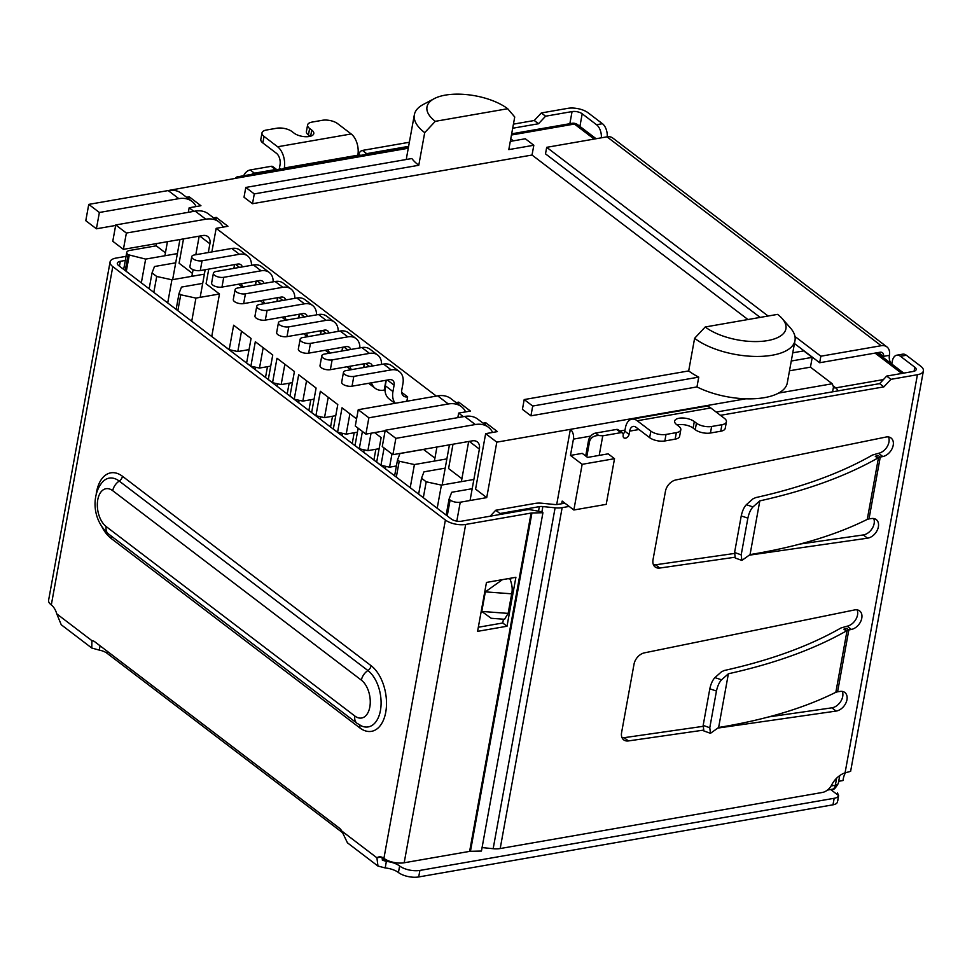 <?xml version="1.0" encoding="UTF-8"?>
<svg xmlns="http://www.w3.org/2000/svg" width="972" height="972" viewBox="0 0 972 972"><rect width="100%" height="100%" fill="white"/><g stroke="black" fill="none" stroke-linecap="round" stroke-linejoin="round"><path stroke-width="1.46" d="M391.959 453.96L389.553 467.18L380.939 465.296L376.686 462.052L381.133 437.594L374.585 432.601M356.578 418.883L342.023 407.79L337.576 432.261L346.202 434.144L357.441 432.188M337.576 432.261L333.335 429.029L337.782 404.559L320.347 391.279L315.9 415.749L324.514 417.632L335.753 415.676M315.9 415.749L311.648 412.505L316.094 388.035L298.671 374.767L294.224 399.225L302.839 401.108L314.078 399.152M294.224 399.225L289.972 395.993L294.419 371.523L276.996 358.243L272.549 382.713L281.163 384.596L292.402 382.64M272.549 382.713L268.296 379.469L272.743 355.011L255.32 341.731L250.873 366.201L259.488 368.072L270.726 366.116M250.873 366.201L246.621 362.957L251.068 338.487L233.632 325.219L229.185 349.677L237.8 351.56L249.039 349.604M561.682 503.751L562.168 501.09L573.857 509.996L606.224 504.359L614.523 458.687L582.155 464.324L573.857 509.996M582.155 464.324L570.467 455.418L573.431 439.113L590.733 436.1M556.701 504.541L570.37 429.345A7.351 4.289 80.1 0 1 573.431 439.113M235.37 178.338A7.351 4.289 80.1 0 1 237.435 176.831A7.351 4.289 80.1 0 1 239.877 177.56L408.264 148.242M614.523 458.687L608.144 453.839L587.55 457.423L582.24 453.377L570.467 455.418M141.341 282.852L145.654 259.099L177.39 253.583M165.422 252.817L156.237 245.819L156.65 243.571M145.654 259.099L128.122 254.7A7.351 3.183 -169.7 0 1 126.773 252.356A7.351 3.183 -169.7 0 1 129.762 250.436L156.237 245.819M129.191 255.502L126.299 271.395M446.16 515.087L449.052 499.195L451.701 492.269L472.185 488.709M483.06 423.16L485.733 422.699L497.421 431.604L485.648 433.658L496.801 442.151L486.729 497.615L460.242 502.22A7.351 3.183 -169.7 0 1 450.109 500.009L449.052 499.195M486.729 497.615L475.575 489.11L485.648 433.658M204.375 274.14L171.91 279.79L156.711 276.473L152.033 272.913L154.487 266.522L175.713 262.817M192.42 273.387L179.091 263.23L183.514 238.893M789.495 370.806L810.454 367.161L832.239 383.758L833.502 387.002L832.664 391.279M461.907 478.71L448.578 468.553L453.001 444.216M418.64 494.116L421.52 478.236L423.974 471.833L445.2 468.14M421.52 478.236L426.198 481.796L423.318 497.688M437.193 508.259L441.41 485.113L426.198 481.796M441.41 485.113L473.874 479.463M255.308 369.688L255.758 367.258M385.386 468.783L385.823 466.366M375.86 449.271L373.904 460.035M363.698 452.272L364.148 449.842M354.185 432.747L352.228 443.524M342.023 435.748L342.46 433.33M332.509 416.235L330.553 427.012M320.347 419.236L320.784 416.806M310.821 399.723L308.865 410.488M298.671 402.724L299.109 400.294M289.146 383.199L287.19 393.976M276.996 386.2L277.433 383.782M267.47 366.687L265.514 377.464M156.711 276.473L153.819 292.365M149.153 288.805L152.033 272.913M513.41 140.843L510.762 138.826M166.224 190.901L239.877 177.56M186.575 197.28L189.248 196.818L188.847 199.017M193.865 211.349L189.163 207.777L200.937 205.724L189.248 196.818M213.573 217.85L216.234 217.376L215.845 219.575M436.355 396.102L216.161 228.335L227.934 226.282L216.234 217.376M456.062 402.602L458.735 402.141L458.334 404.328M463.352 416.672L458.65 413.088L470.424 411.047L458.735 402.141M705.222 326.981A45.234 19.574 -169.7 0 0 763.737 341.136A45.234 19.574 -169.7 0 0 782.132 318.524A45.234 19.574 -169.7 0 0 777.6 314.369L705.222 326.981L694.616 338.305L688.686 370.927L524.2 399.565L522.426 409.346L530.931 415.822L696.973 386.917A56.267 24.349 10.3 0 0 745.816 398.799L496.801 442.151M252.513 203.707L254.287 193.914L245.795 187.438L244.008 197.231L252.513 203.707L532.036 155.034L747.954 319.533M254.287 193.914L418.774 165.276L424.703 132.654L435.298 121.33L507.688 108.73A45.234 19.574 10.3 0 0 434.132 98.694L423.233 104.49A56.267 24.349 10.3 0 0 414.351 114.757L406.648 157.172A56.267 24.349 10.3 0 0 406.478 159.457M745.816 398.799A56.267 24.349 10.3 0 0 778.596 393.089A56.267 24.349 10.3 0 0 787.284 382.932L794.999 340.528A56.267 24.349 10.3 0 0 790.285 327.795L782.132 318.524M241.506 331.209L237.8 351.56M263.181 347.721L259.488 368.072M284.857 364.245L281.163 384.596M306.545 380.757L302.839 401.108M328.22 397.269L324.514 417.632M349.896 413.793L346.202 434.144M358.158 428.215L355.011 445.541L359.263 448.772L367.878 450.656L379.116 448.7M371.049 433.22L367.878 450.656M389.553 467.18L396.406 465.977M211.653 336.421L229.185 349.677M167.706 302.948L171.91 279.79M507.688 108.73L514.735 116.98L508.806 149.603L533.822 145.253L525.317 138.765L510.3 141.39M216.161 228.335L211.872 251.918M208.749 269.098L206.076 283.788L219.465 293.994L211.762 336.397M359.263 448.772L362.41 431.447M380.939 465.296L384.086 447.971M410.208 487.701L414.412 464.555L399.213 461.226L397.512 459.938L399.966 453.535L423.5 449.441L434.921 458.14M530.931 415.822L532.705 406.041L698.747 377.124L696.973 386.917M524.2 399.565L532.705 406.041M810.454 367.161L812.228 357.368L803.735 350.892L792.763 352.8M533.822 145.253L532.036 155.034M245.795 187.438L411.836 158.533A56.267 24.349 10.3 0 0 418.774 165.276M812.228 357.368L791.269 361.013M176.139 309.363L179.03 293.471L181.472 287.08L202.698 283.387M179.03 293.471L180.731 294.771L177.84 310.663M219.465 293.994L195.931 298.088L180.731 294.771M414.412 464.555L446.877 458.893M397.512 459.938L394.62 475.818M191.727 321.234L195.931 298.088M688.686 370.927A56.267 24.349 10.3 0 0 698.747 377.124M434.132 98.694A45.234 19.574 10.3 0 0 435.298 121.33M399.213 461.226L396.321 477.118M694.616 338.305A56.267 24.349 10.3 0 0 754.637 356.42A56.267 24.349 10.3 0 0 794.999 340.528M414.351 114.757A56.267 24.349 10.3 0 0 424.703 132.654M485.733 422.699L485.332 424.898M458.65 413.088L457.836 417.632M189.163 207.777L188.337 212.309M343.468 372.3L341.694 382.093A6.622 2.867 10.3 0 0 345.011 385.337A6.622 2.867 10.3 0 0 352.034 386.188L353.808 376.407A6.622 2.867 -169.7 0 1 346.785 375.544A6.622 2.867 -169.7 0 1 343.468 372.3A6.622 2.867 -169.7 0 1 346.166 370.575L383.527 364.063L391.181 369.895A18.383 12.636 -52.7 0 1 399.358 371.583A18.383 12.636 -52.7 0 1 402.93 383.648L401.776 390.003A9.198 6.318 127.3 0 0 403.55 396.041A9.198 6.318 127.3 0 0 407.645 396.88L406.855 401.242M353.808 376.407L391.181 369.895M399.358 371.583L391.704 365.751A18.383 12.636 127.3 0 0 383.527 364.063M386.285 380.222L385.289 385.714A20.23 13.9 127.3 0 0 389.213 398.982L394.911 403.319M395.264 403.259A20.23 13.9 -52.7 0 1 392.943 391.546L394.097 385.179A7.351 5.054 127.3 0 0 392.676 380.356A7.351 5.054 127.3 0 0 389.395 379.688L352.034 386.188M321.793 355.788L320.019 365.569A6.622 2.867 10.3 0 0 323.324 368.825A6.622 2.867 10.3 0 0 330.358 369.676L332.132 359.883A6.622 2.867 -169.7 0 1 325.11 359.033A6.622 2.867 -169.7 0 1 321.793 355.788A6.622 2.867 -169.7 0 1 324.478 354.063L361.851 347.551L369.506 353.383A18.383 12.636 -52.7 0 1 377.683 355.059A18.383 12.636 -52.7 0 1 381.534 364.415M332.132 359.883L369.506 353.383M377.683 355.059L370.028 349.24A18.383 12.636 127.3 0 0 361.851 347.551M372.373 366.007A7.351 5.054 127.3 0 0 371 363.844A7.351 5.054 127.3 0 0 367.72 363.163L330.358 369.676M364.609 363.71L363.929 367.477M384.912 380.465A9.198 6.318 127.3 0 0 385.969 380.368L384.183 390.149A20.23 13.9 -52.7 0 1 375.192 388.302A20.23 13.9 -52.7 0 1 371.523 382.798M300.117 339.277L298.343 349.057A6.622 2.867 10.3 0 0 301.648 352.301A6.622 2.867 10.3 0 0 308.671 353.152L310.457 343.371A6.622 2.867 -169.7 0 1 303.434 342.521A6.622 2.867 -169.7 0 1 300.117 339.277A6.622 2.867 -169.7 0 1 302.802 337.539L340.176 331.039L347.818 336.859A18.383 12.636 -52.7 0 1 356.007 338.548A18.383 12.636 -52.7 0 1 359.859 347.903M310.457 343.371L347.818 336.859M356.007 338.548L348.353 332.716A18.383 12.636 127.3 0 0 340.176 331.039M342.934 347.186L342.253 350.965M350.698 349.495A7.351 5.054 127.3 0 0 349.312 347.32A7.351 5.054 127.3 0 0 346.044 346.652L308.671 353.152M351.463 369.652A20.23 13.9 -52.7 0 1 349.847 366.274M363.236 363.953A9.198 6.318 127.3 0 0 364.293 363.844L363.625 367.538M278.442 322.753L276.656 332.546A6.622 2.867 10.3 0 0 279.972 335.79A6.622 2.867 10.3 0 0 286.995 336.64L288.781 326.859A6.622 2.867 -169.7 0 1 281.746 325.997A6.622 2.867 -169.7 0 1 278.442 322.753A6.622 2.867 -169.7 0 1 281.127 321.027L318.5 314.515L326.142 320.347A18.383 12.636 -52.7 0 1 334.319 322.036A18.383 12.636 -52.7 0 1 338.183 331.379M288.781 326.859L326.142 320.347M334.319 322.036L326.677 316.204A18.383 12.636 127.3 0 0 318.5 314.515M321.258 330.674L320.566 334.453M329.022 332.983A7.351 5.054 127.3 0 0 327.637 330.808A7.351 5.054 127.3 0 0 324.369 330.14L286.995 336.64M329.787 353.14A20.23 13.9 -52.7 0 1 328.172 349.762M341.549 347.429A9.198 6.318 127.3 0 0 342.606 347.332L341.937 351.014M256.754 306.241L254.98 316.022A6.622 2.867 10.3 0 0 258.297 319.266A6.622 2.867 10.3 0 0 265.32 320.128L267.093 310.335A6.622 2.867 -169.7 0 1 260.071 309.485A6.622 2.867 -169.7 0 1 256.754 306.241A6.622 2.867 -169.7 0 1 259.451 304.503L296.812 298.003L304.467 303.835A18.383 12.636 -52.7 0 1 312.644 305.512A18.383 12.636 -52.7 0 1 316.507 314.867M267.093 310.335L304.467 303.835M312.644 305.512L305.001 299.68A18.383 12.636 127.3 0 0 296.812 298.003M299.583 314.163L298.89 317.929M307.334 316.459A7.351 5.054 127.3 0 0 305.961 314.296A7.351 5.054 127.3 0 0 302.693 313.616L265.32 320.128M308.1 336.616A20.23 13.9 -52.7 0 1 306.496 333.25M319.873 330.917A9.198 6.318 127.3 0 0 320.93 330.82L320.262 334.502M191.727 256.693L189.941 266.474A6.622 2.867 10.3 0 0 193.258 269.718A6.622 2.867 10.3 0 0 200.281 270.581L202.067 260.788A6.622 2.867 -169.7 0 1 195.044 259.937A6.622 2.867 -169.7 0 1 191.727 256.693A6.622 2.867 -169.7 0 1 194.412 254.956L231.786 248.455L239.428 254.287A18.383 12.636 -52.7 0 1 247.617 255.964A18.383 12.636 -52.7 0 1 251.469 265.32M202.067 260.788L239.428 254.287M247.617 255.964L239.963 250.132A18.383 12.636 127.3 0 0 231.786 248.455M234.544 264.615L233.863 268.381M242.307 266.911A7.351 5.054 127.3 0 0 240.922 264.749A7.351 5.054 127.3 0 0 237.654 264.068L200.281 270.581M243.073 287.068A20.23 13.9 -52.7 0 1 241.457 283.703M254.846 281.37A9.198 6.318 127.3 0 0 255.903 281.273L255.223 284.954M213.403 273.205L211.629 282.998A6.622 2.867 10.3 0 0 214.934 286.242A6.622 2.867 10.3 0 0 221.968 287.092L223.742 277.312A6.622 2.867 -169.7 0 1 216.72 276.449A6.622 2.867 -169.7 0 1 213.403 273.205A6.622 2.867 -169.7 0 1 216.088 271.48L253.461 264.967L261.116 270.799A18.383 12.636 -52.7 0 1 269.293 272.488A18.383 12.636 -52.7 0 1 273.144 281.831M223.742 277.312L261.116 270.799M269.293 272.488L261.638 266.656A18.383 12.636 127.3 0 0 253.461 264.967M256.219 281.127L255.539 284.893M263.983 283.423A7.351 5.054 127.3 0 0 262.61 281.26A7.351 5.054 127.3 0 0 259.33 280.58L221.968 287.092M264.749 303.58A20.23 13.9 -52.7 0 1 263.133 300.214M276.522 297.882A9.198 6.318 127.3 0 0 277.579 297.784L276.911 301.466M235.078 289.729L233.304 299.51A6.622 2.867 10.3 0 0 236.621 302.754A6.622 2.867 10.3 0 0 243.644 303.604L245.418 293.823A6.622 2.867 -169.7 0 1 238.395 292.973A6.622 2.867 -169.7 0 1 235.078 289.729A6.622 2.867 -169.7 0 1 237.763 287.991L275.137 281.491L282.791 287.311A18.383 12.636 -52.7 0 1 290.968 289A18.383 12.636 -52.7 0 1 294.832 298.343M245.418 293.823L282.791 287.311M290.968 289L283.314 283.168A18.383 12.636 127.3 0 0 275.137 281.491M277.895 297.639L277.214 301.417M285.659 299.947A7.351 5.054 127.3 0 0 284.286 297.772A7.351 5.054 127.3 0 0 281.005 297.104L243.644 303.604M286.424 320.104A20.23 13.9 -52.7 0 1 284.82 316.726M298.197 314.406A9.198 6.318 127.3 0 0 299.255 314.296L298.586 317.99M115.656 225.443L96.41 228.797L85.791 220.693L88.756 204.387L99.375 212.479L178.824 198.653A29.427 20.218 -52.7 0 1 191.909 201.35A29.427 20.218 -52.7 0 1 196.15 206.562M96.41 228.797L99.375 212.479M191.909 201.35L181.278 193.246A29.427 20.218 127.3 0 0 168.192 190.561L88.756 204.387M208.3 252.538L209.903 243.778A11.032 7.582 127.3 0 0 207.753 236.536A11.032 7.582 127.3 0 0 202.844 235.528L123.408 249.354L112.776 241.263L115.741 224.957L126.372 233.049L205.809 219.21A29.427 20.218 -52.7 0 1 218.907 221.908A29.427 20.218 -52.7 0 1 223.135 227.12M123.408 249.354L126.372 233.049M218.907 221.908L208.275 213.816A29.427 20.218 127.3 0 0 195.19 211.118L115.741 224.957M167.451 241.688L164.9 255.758M172.651 279.669L179.942 239.513M199.187 236.16L195.809 254.713M193.1 269.657L191.885 276.315M200.159 297.359L205.177 269.718M470.047 500.519L479.39 449.1A11.032 7.582 127.3 0 0 477.252 441.859A11.032 7.582 127.3 0 0 472.343 440.851L392.895 454.677L395.859 438.372L475.308 424.533A29.427 20.218 -52.7 0 1 488.394 427.23A29.427 20.218 -52.7 0 1 492.634 432.443M488.394 427.23L477.762 419.126A29.427 20.218 127.3 0 0 464.677 416.441L385.228 430.268L382.263 446.585L392.895 454.677M385.228 430.268L395.859 438.372M461.396 406.661L450.777 398.569A29.427 20.218 127.3 0 0 437.679 395.871L358.243 409.71L355.278 426.015L365.897 434.12L368.862 417.802L448.311 403.975A29.427 20.218 -52.7 0 1 461.396 406.661A29.427 20.218 -52.7 0 1 465.637 411.873M368.862 417.802L358.243 409.71M365.897 434.12L385.143 430.766M468.674 441.482L461.372 481.638M436.938 447.011L434.387 461.068M442.139 484.992L449.428 444.836M243.668 175.75A7.351 5.054 -52.7 0 1 250.205 169.966L271.212 166.309A3.681 2.527 -52.7 0 1 272.853 166.649L277.093 169.881A3.681 2.527 -52.7 0 1 277.142 169.918M278.818 169.626A3.681 2.527 127.3 0 0 279.45 168.035L280.033 164.766A8.639 5.042 80.1 0 0 276.437 153.297L262.841 142.933A11.032 4.775 -169.7 0 1 260.812 139.433L261.99 132.909A11.032 4.775 -169.7 0 1 266.474 130.017L276.765 128.231A11.032 4.775 -169.7 0 1 291.977 131.548L294.103 133.164A11.032 4.775 -169.7 0 0 305.864 136.724A11.032 4.775 -169.7 0 0 313.786 133.601A11.032 4.775 -169.7 0 0 311.757 130.09L310.651 136.177M358.267 155.799A3.681 2.527 127.3 0 0 358.887 154.196A3.681 2.527 -52.7 0 1 362.422 150.429L409.358 142.252M513.435 124.137L534.26 120.504L541.331 112.959L567.818 108.342A14.714 6.367 -169.7 0 1 588.084 112.776L602.433 123.699A11.032 6.439 80.1 0 1 607.221 136.797M569.167 506.424L562.144 507.651A14.714 6.367 -169.7 0 1 555.109 507.809L542.862 506.57L541.914 511.819M482.076 847.584L493.168 848.702A14.714 6.367 10.3 0 0 500.191 848.544L822.409 792.447A11.032 7.582 127.3 0 0 831.704 784.902A18.383 12.636 -52.7 0 1 845.069 772.862L850.622 771.343L923.4 370.867A14.714 6.367 -169.7 0 1 917.422 374.718L890.947 379.323L883.876 386.868L720.471 415.323M649.636 437.643A11.032 4.775 10.3 0 0 664.848 440.96L666.027 434.435A11.032 4.775 -169.7 0 1 650.827 431.118L649.636 437.643L636.04 427.279A8.639 5.042 -99.9 0 0 633.161 426.429A8.639 5.042 -99.9 0 0 629.649 431.131L629.054 434.399A3.681 2.527 -52.7 0 1 626.916 437.594A3.681 2.527 -52.7 0 1 623.89 437.837A3.681 2.527 -52.7 0 1 623.173 435.42A3.681 2.527 127.3 0 0 622.457 433.014A3.681 2.527 127.3 0 0 620.829 432.674L602.762 435.821L599.214 455.394M734.601 557.284L659.806 568.037A11.032 7.582 -52.7 0 1 655.152 566.98A11.032 7.582 -52.7 0 1 653.014 559.75L665.456 491.237A11.032 7.582 -52.7 0 1 675.819 479.961L885.905 437.06A11.032 7.582 -52.7 0 1 891.069 438.032A11.032 7.582 -52.7 0 1 892.26 448.286A11.032 7.582 -52.7 0 1 882.831 456.548L880.255 457.071L878.129 455.455L875.286 456.269L878.481 457.703L880.255 457.071L869.017 518.902L871.568 518.538A11.032 7.582 -52.7 0 1 876.246 519.583A11.032 7.582 -52.7 0 1 877.315 530.105A11.032 7.582 -52.7 0 1 867.534 538.184L749.315 555.17M703.181 730.179L628.386 740.931A11.032 7.582 -52.7 0 1 623.732 739.874A11.032 7.582 -52.7 0 1 621.582 732.645L634.036 664.131A11.032 7.582 -52.7 0 1 644.4 652.856L854.485 609.954A11.032 7.582 -52.7 0 1 859.649 610.926A11.032 7.582 -52.7 0 1 860.84 621.181A11.032 7.582 -52.7 0 1 851.411 629.443L848.835 629.965L846.709 628.349L843.866 629.163L847.062 630.597L848.835 629.965L837.597 691.797L840.148 691.432A11.032 7.582 -52.7 0 1 844.826 692.477A11.032 7.582 -52.7 0 1 845.895 702.999A11.032 7.582 -52.7 0 1 836.114 711.079L717.895 728.064M602.433 123.699L596.541 124.732L582.204 113.797A7.351 3.183 -169.7 0 0 572.058 111.586L545.584 116.203L541.331 112.959M545.584 116.203L538.512 123.748L534.26 120.504M538.512 123.748L512.694 128.243M408.605 146.359L366.675 153.661L362.422 150.429M364.743 154.669A3.681 2.527 -52.7 0 1 366.675 153.661M310.165 136.311L308.44 134.999L309.631 128.474A11.032 4.775 -169.7 0 1 307.602 124.963A11.032 4.775 -169.7 0 1 312.085 122.083L322.376 120.285A11.032 4.775 -169.7 0 1 337.576 123.602L351.184 133.966L277.627 146.772A16.002 9.331 80.1 0 1 284.286 168.01L284.164 168.703M357.72 155.885L357.854 155.204A16.002 9.331 -99.9 0 0 351.184 133.966M277.627 146.772L264.02 136.408A11.032 4.775 -169.7 0 1 261.99 132.909M271.212 166.309L275.465 169.553A3.681 2.527 -52.7 0 1 277.093 169.881M275.465 169.553L254.457 173.198L250.205 169.966M251.699 174.353A7.351 5.054 -52.7 0 1 254.457 173.198M653.451 564.805A11.032 7.582 127.3 0 0 655.553 564.793L734.431 553.457M800.15 544.016L863.282 534.94A11.032 7.582 127.3 0 0 872.127 528.586A11.032 7.582 127.3 0 0 873.694 518.526M867.267 519.388L878.481 457.703A514.893 222.819 -169.7 0 1 877.704 458.116C845.579 476.329 806.274 490.581 759.812 500.872L750.056 554.587C796.396 546.969 835.47 535.244 867.267 519.388L869.017 518.902M759.812 500.872L752.984 506.922L746.338 504.711L752.984 498.83L755.766 497.591C801.839 487.349 840.731 473.17 872.467 455.042L878.579 453.304A11.032 7.582 127.3 0 0 887.108 446.78A11.032 7.582 127.3 0 0 888.517 436.975M622.457 433.014L618.204 429.77A3.681 2.527 127.3 0 0 616.576 429.43L620.829 432.674M623.125 433.998A3.681 2.527 127.3 0 0 624.814 431.155L625.397 427.899A16.002 9.331 80.1 0 1 631.897 419.175A16.002 9.331 80.1 0 1 637.219 420.755L710.787 407.948A16.002 9.331 -99.9 0 0 705.465 406.369L631.897 419.175M650.827 431.118L637.219 420.755M710.787 407.948L724.383 418.312A11.032 4.775 -169.7 0 1 726.412 421.812A11.032 4.775 -169.7 0 1 721.941 424.703L720.75 431.228L710.447 433.014A11.032 4.775 -169.7 0 1 695.247 429.697L693.121 428.081A11.032 4.775 10.3 0 0 677.059 424.934M716.218 412.079L879.624 383.636L883.876 386.868M879.624 383.636L886.695 376.079L890.947 379.323M891.725 363.978A7.351 4.289 80.1 0 0 892.017 362.835L892.308 361.207A11.032 6.439 80.1 0 1 896.792 355.193L902.684 354.173A11.032 6.439 80.1 0 1 906.354 355.254L920.691 366.189A14.714 6.367 -169.7 0 1 923.4 370.867M896.792 355.193A11.032 6.439 80.1 0 1 900.461 356.287L914.81 367.209A7.351 3.183 -169.7 0 1 916.159 369.554A7.351 3.183 -169.7 0 1 913.182 371.474L886.695 376.079M538.537 511.163L539.351 506.643L499.973 513.508L495.72 510.264L535.098 503.411A14.714 6.367 -169.7 0 1 542.121 503.253L554.38 504.492A7.351 3.183 -169.7 0 0 557.892 504.407L564.914 503.192M539.351 506.643A7.351 3.183 -169.7 0 1 542.862 506.57M586.772 456.828L589.567 441.446C590.794 437.558 593.856 435.578 598.764 435.517L602.762 435.821M598.764 435.517L595.569 433.087L616.576 429.43M622.031 737.699A11.032 7.582 127.3 0 0 624.133 737.687L703.011 726.351M768.731 716.911L831.862 707.835A11.032 7.582 127.3 0 0 840.707 701.48A11.032 7.582 127.3 0 0 842.274 691.42M837.597 691.797L835.847 692.283L847.062 630.597A514.893 222.819 -169.7 0 1 846.284 631.01C814.147 649.223 774.854 663.475 728.393 673.766L718.636 727.481C764.976 719.863 804.051 708.138 835.847 692.283M728.393 673.766L721.564 679.817L714.918 677.606L721.564 671.725L724.347 670.486C770.419 660.243 809.312 646.064 841.047 627.936L847.159 626.199A11.032 7.582 127.3 0 0 855.688 619.674A11.032 7.582 127.3 0 0 857.097 609.869M490.155 516.205L495.72 510.264M499.973 513.508L498.855 514.686M886.901 346.895L612.737 138.012A12.867 8.845 127.3 0 0 607.014 136.833L881.179 345.716A12.867 8.845 -52.7 0 1 886.901 346.895A12.867 8.845 -52.7 0 1 889.392 355.339A7.351 4.289 -99.9 0 0 890.923 363.358M845.446 772.862A18.383 10.728 -99.9 0 0 843.04 780.528L838.702 781.294M596.541 124.732A11.032 6.439 80.1 0 1 601.34 137.817M308.44 134.999A11.032 4.775 -169.7 0 1 306.411 131.487L307.602 124.963M595.569 433.087A7.351 5.054 127.3 0 0 588.497 440.644L585.703 456.014M726.412 421.812L725.234 428.336A11.032 4.775 -169.7 0 1 720.75 431.228M710.447 433.014L711.638 426.489A11.032 4.775 -169.7 0 1 696.438 423.172L694.312 421.556A11.032 4.775 -169.7 0 0 682.538 417.996A11.032 4.775 -169.7 0 0 674.629 421.119A11.032 4.775 -169.7 0 0 676.658 424.63L678.784 426.246A11.032 4.775 -169.7 0 1 680.813 429.758L679.622 436.282A11.032 4.775 -169.7 0 1 675.139 439.162L664.848 440.96M837.779 800.017L837.414 802.131A11.032 4.775 -169.7 0 1 832.98 804.816L418.701 876.951A14.714 6.367 -169.7 0 1 398.435 872.516A14.714 6.367 10.3 0 0 385.191 867.935L377.974 866.064L376.905 857.79A14.714 8.59 80.1 0 1 379.019 856.903A14.714 8.59 80.1 0 1 383.916 858.349A14.714 6.367 10.3 0 0 404.182 862.772L465.673 524.443A14.714 6.367 -169.7 0 1 445.395 520.02L112.788 266.607A14.714 6.367 -169.7 0 1 110.079 261.93A14.714 6.367 -169.7 0 1 116.057 258.078L126.044 256.341M883.366 357.611A7.351 4.289 80.1 0 1 883.512 356.36A5.516 3.791 -52.7 0 0 882.442 352.739A5.516 3.791 -52.7 0 0 879.988 352.241L819.663 362.738L794.452 343.529M309.631 128.474L311.757 130.09M752.984 506.922C750.676 509.377 748.975 513.107 747.869 518.137L741.199 554.866L741.891 560.419L750.056 554.587M875.286 456.269L877.704 458.116M666.027 434.435L676.33 432.637L675.139 439.162M680.813 429.758A11.032 4.775 -169.7 0 1 676.33 432.637M711.638 426.489L721.941 424.703M843.866 629.163L846.284 631.01M721.564 679.817C719.256 682.271 717.555 686.001 716.449 691.031L709.779 727.761L710.471 733.313L718.636 727.481M485.344 591.863L511.685 593.819L508.137 613.393L504.565 619.286L491.188 618.289L481.784 611.437L485.344 591.863L502.451 579.64M837.427 792.824L838.605 795.606L837.414 802.131M342.205 832.433L106.981 653.22A11.032 4.775 10.3 0 0 99.29 650.11L91.769 648.02L91.915 640.657A11.032 6.439 80.1 0 1 94.806 641.799L339.228 828.01A11.032 6.439 80.1 0 1 341.78 831.024L347.441 842.809M881.179 345.716L820.854 356.214L794.962 336.494M768.111 316.034L546.689 147.331L607.014 136.833M741.891 560.419L735.282 558.037L734.589 552.485L741.235 515.925C742.329 510.908 744.042 507.165 746.338 504.711M710.471 733.313L703.862 730.944L703.169 725.379L709.815 688.82C710.909 683.802 712.622 680.06 714.918 677.606M511.685 593.819C512.73 589.482 512.147 584.5 509.923 578.862L509.364 578.437M830.635 789.519L838.605 795.606A11.032 4.775 -169.7 0 1 834.17 798.291L832.98 804.816M110.079 261.93L48.6 600.259A14.714 6.367 10.3 0 0 51.309 604.936A14.714 8.59 80.1 0 1 56.789 613.891L61.236 624.753L91.769 648.02M99.29 650.11L100.067 645.809M385.191 867.935L386.37 861.411A14.714 6.367 -169.7 0 1 399.626 865.991L398.435 872.516M418.701 876.951L419.892 870.426A14.714 6.367 -169.7 0 1 399.626 865.991M419.892 870.426L834.17 798.291M546.689 147.331L545.499 153.855L760.165 317.407M820.854 356.214L819.663 362.738M381.887 857.997L386.37 861.411L382.336 860.159L382.263 857.353M381.316 857.012L376.905 857.79L341.78 831.024M465.673 524.443L531.101 513.058A3.681 1.592 -169.7 0 1 531.939 512.973L542.923 512.73L542.279 511.88L529.351 509.583A11.032 4.775 -169.7 0 0 526.848 509.814L461.421 521.211A7.351 3.183 10.3 0 1 451.287 518.999L118.669 265.587A7.351 3.183 -169.7 0 1 117.32 263.242A7.351 3.183 -169.7 0 1 120.309 261.322L119.434 266.158M125.303 260.447L120.309 261.322M477.58 631.35L507.007 626.235L515.901 577.295L486.474 582.422L477.58 631.35M531.939 512.973L470.448 851.302A3.681 1.592 10.3 0 0 469.622 851.375L404.182 862.772M478.333 627.244L502.755 622.991L503.447 619.2M510.567 580.029L510.908 578.17M507.007 626.235L502.755 622.991M470.448 851.302L481.444 851.059L542.923 512.73M836.625 778.195L835.349 785.218L831.109 785.959M619.857 431.033L624.996 430.134M832.36 789.228A7.351 4.289 -99.9 0 0 835.349 785.218A7.351 3.183 -169.7 0 0 838.338 783.286C835.507 788.292 833.526 790.26 832.36 789.228L827.439 790.078M385.848 859.6L386.917 860.414A7.351 5.054 -52.7 0 1 386.346 859.868M128.122 254.7L125.242 270.581M511.454 135.011L574.428 124.052A7.351 4.289 -99.9 0 0 571.973 123.323L511.673 133.82M596.091 138.729L577.696 124.72A7.351 5.054 127.3 0 0 574.428 124.052L594.147 139.069M875.067 353.091L901.785 373.455M883.427 379.578L835.762 387.877A7.351 4.289 80.1 0 1 837.973 390.89M833.454 386.115L835.762 387.877A5.516 3.791 -52.7 0 1 833.551 387.536M832.239 383.758L778.596 393.089M447.217 515.901L450.109 500.009M460.242 502.22L456.804 521.138M401.655 392.324L407.645 396.88M394.097 385.179L387.354 380.04M392.943 391.546L385.289 385.714M365.666 363.528L369.579 366.493M347.891 349.981L343.991 347.004M326.215 333.469L322.315 330.492M304.54 316.945L300.64 313.98M239.501 267.397L235.601 264.42M261.189 283.921L257.276 280.944M282.864 300.433L278.964 297.456M168.192 190.561L178.824 198.653M195.19 211.118L205.809 219.21M209.903 243.778L199.77 236.062M464.677 416.441L475.308 424.533M448.311 403.975L437.679 395.871M479.39 449.1L469.257 441.385M562.144 507.651L500.191 848.544M845.069 772.862L917.422 374.718M638.981 429.515L629.649 431.131M358.887 154.196L360.478 155.411M281.03 169.237L279.45 168.035M262.841 142.933L264.02 136.408M655.553 564.793L659.806 568.037M863.282 534.94L867.534 538.184M878.579 453.304L882.831 456.548M624.814 431.155L629.054 434.399M900.461 356.287L906.354 355.254M555.109 507.809L493.168 848.702M624.133 737.687L628.386 740.931M831.862 707.835L836.114 711.079M847.159 626.199L851.411 629.443M572.058 111.586L569.859 123.687M284.286 168.01L357.854 155.204M588.497 440.644L589.567 441.446M582.204 113.797L579.907 126.409M889.392 355.339L883.512 356.36L878.445 352.508M914.069 371.268L914.81 367.209M694.312 421.556L693.121 428.081M696.438 423.172L695.247 429.697M741.199 554.866L734.589 552.485M747.869 518.137L741.235 515.925M709.779 727.761L703.169 725.379M716.449 691.031L709.815 688.82M508.137 613.393L481.784 611.437M509.923 578.862L507.809 578.705M56.789 613.891L91.915 640.657M107.321 651.325L106.981 653.22M96.252 493.91A35.053 20.461 80.1 0 1 122.472 476.28L371.134 665.723A35.053 20.461 80.1 0 1 385.738 712.245A35.053 20.461 80.1 0 1 359.834 727.907L111.173 538.464A35.053 20.461 80.1 0 1 102.011 526.982M383.916 858.349L445.395 520.02M112.788 266.607L51.309 604.936M531.101 513.058L469.622 851.375M122.472 476.28A5.516 3.791 -52.7 0 1 119.228 481.079A30.108 17.569 -99.9 0 0 103.372 481.152C92.182 492.257 90.797 518.441 108.342 533.835A11.032 7.582 -52.7 0 1 106.203 526.593A20.23 11.81 80.1 0 1 97.771 499.742A20.23 11.81 80.1 0 1 112.728 490.702A11.032 7.582 -52.7 0 1 119.228 481.079L367.89 670.534A5.516 3.791 127.3 0 0 371.134 665.723M110.857 535.742A5.516 3.791 -52.7 0 1 111.173 538.464M359.276 724.808A5.516 3.791 -52.7 0 1 359.834 727.907M354.865 716.036A11.032 7.582 -52.7 0 0 357.003 723.277L361.681 726.035A30.108 17.569 -99.9 0 0 380.83 707.81A30.108 17.569 -99.9 0 0 367.89 670.534A11.032 7.582 127.3 0 0 361.39 680.157A20.23 11.81 80.1 0 1 369.822 707.009A20.23 11.81 80.1 0 1 354.865 716.036L106.203 526.593M112.728 490.702L361.39 680.157M386.917 860.414A7.351 7.351 0 0 0 391.692 861.909M237.435 176.831L408.483 147.051M877.011 352.763L903.729 373.114M839.735 775.583L838.338 783.286M126.773 252.356L123.675 269.39M577.696 124.72A7.351 7.351 0 0 0 571.973 123.323M375.192 388.302L368.631 383.296M350.856 369.761L346.955 366.784M329.18 353.237L325.268 350.272M307.492 336.725L303.592 333.748M242.465 287.177L238.553 284.201M264.141 303.689L260.241 300.725M285.817 320.213L281.916 317.237M837.986 799.02L837.803 800.697M347.441 842.821L377.962 866.076M357.003 723.277L108.342 533.835"/></g></svg>
